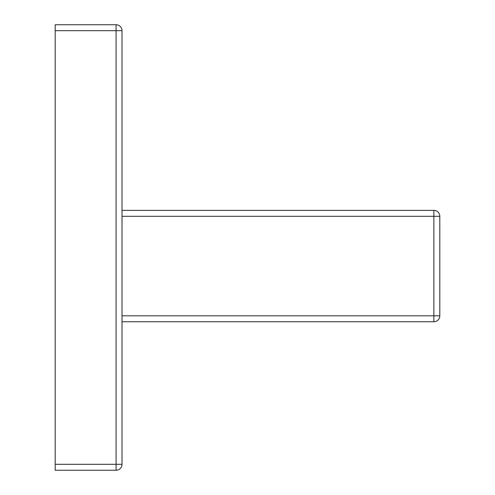 <?xml version="1.0" encoding="UTF-8"?>
<svg xmlns="http://www.w3.org/2000/svg" width="495" height="495" viewBox="0 0 495 495"><rect width="100%" height="100%" fill="white"/><g stroke="black" fill="none" stroke-linecap="round" stroke-linejoin="round"><path stroke-width="0.74" d="M55.193 30.69L55.193 464.31L116.078 464.31L116.078 30.69L55.193 30.69L55.193 24.75L116.078 24.75A5.94 5.94 0 0 1 122.017 30.69L122.017 464.31A5.94 5.94 0 0 1 116.078 470.25L55.193 470.25L55.193 464.31M122.017 210.375L433.868 210.375A5.94 5.94 0 0 1 439.808 216.315L439.808 315.81A5.94 5.94 0 0 1 433.868 321.75L122.017 321.75M116.078 470.25A5.94 5.94 0 0 0 122.017 464.31L116.078 464.31L116.078 470.25M116.078 24.75L116.078 30.69L122.017 30.69M122.017 315.81L433.868 315.81L433.868 216.315L122.017 216.315M433.868 210.375L433.868 216.315L439.808 216.315A5.94 5.94 0 0 0 433.868 210.375M439.808 315.81L433.868 315.81L433.868 321.75"/></g></svg>
